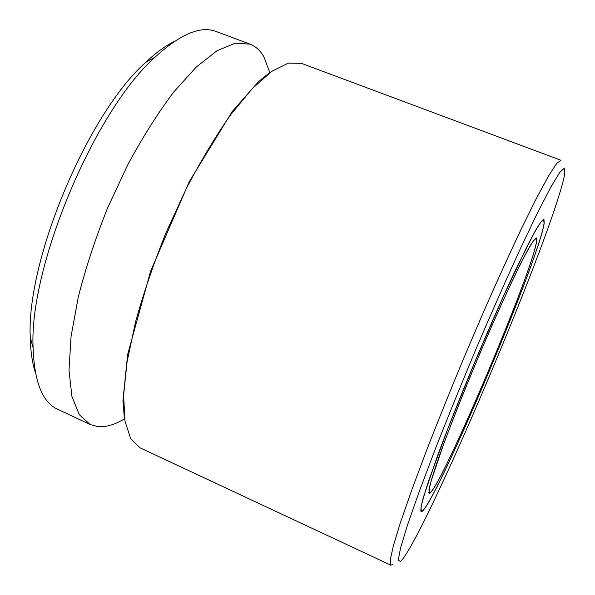 <?xml version="1.0" encoding="UTF-8"?>
<svg xmlns="http://www.w3.org/2000/svg" width="595" height="595" viewBox="0 0 595 595"><rect width="100%" height="100%" fill="white"/><g stroke="black" fill="none" stroke-linecap="round" stroke-linejoin="round"><path stroke-width="0.89" d="M124.608 418.768C114.761 424.763 105.761 427.366 97.602 426.585L90.232 424.532L79.247 414.626L71.921 396.486L69.005 370.202L71.058 336.487L78.339 296.756C85.74 267.899 95.483 238.335 107.554 208.071L127.888 164.517C142.755 137.058 158.017 112.916 173.658 92.091L196.291 67.019L217.093 50.694L235.174 43.212L249.937 44.127C255.619 46.321 260.246 50.493 263.801 56.629L269.899 72.694M400.524 561.546L403.231 558.452C433.911 515.664 552.852 232.868 564.432 175.458L564.357 168.147L559.687 172.483L550.487 187.752L536.831 214.207L519.249 251.083C505.862 280.312 491.723 312.308 476.833 347.071C462.032 382.288 448.266 416.076 435.54 448.437L419.319 491.329L407.493 525.065L400.509 548.129L398.315 560.118L400.524 561.546M140.018 447.819L130.655 438.627L124.965 421.074L123.611 395.229L127.085 361.745L135.534 322.014C143.573 293.038 153.741 263.243 166.035 232.63L186.384 188.429C201.05 160.464 215.896 135.794 230.927 114.404L252.399 88.477L271.796 71.333L288.307 63.107L301.427 63.353L560.877 160.233L556.622 163.558L548.642 175.8L536.965 197.302L521.875 227.729C510.302 252.139 497.777 279.628 484.3 310.196L463.959 357.707C450.489 390.082 438.017 421.015 426.541 450.504L411.74 490.064L400.584 522.15L393.421 545.541L390.261 559.813L390.87 565.176L140.018 447.819M421.691 511.693L421.126 511.745C420.427 510.346 421.186 505.519 423.409 497.249L437.139 456.834C447.143 429.887 460.292 396.753 474.713 362.221C489.269 327.733 503.712 295.15 515.939 269.133L535.173 231.038C539.524 223.653 542.432 219.726 543.919 219.25L544.224 223.051C539.033 259.71 435.428 504.344 421.691 511.693M392.685 564.551L390.87 565.176M249.937 44.127L216.208 31.528C200.708 25.496 180.352 34.019 155.131 57.105C94.627 110.484 28.835 267.192 33.104 347.763C34.287 381.938 42.461 402.436 57.626 409.271L90.232 424.532M35.388 372.455C32.256 363.047 30.546 351.385 30.271 337.447C26.128 260.469 87.926 113.258 145.782 62.304C155.92 52.747 165.447 45.793 174.357 41.442M536.712 240.752L536.378 237.903C535.069 238.335 532.503 241.808 528.68 248.323L521.294 262.298C509.677 285.474 492.824 322.721 475.963 362.742C459.199 402.808 444.413 440.925 436.009 465.446C432.327 476.565 429.969 484.687 428.936 489.811L429.493 493.315C440.211 490.213 533.388 270.249 536.712 240.752M421.885 511.231C435.547 504.002 538.899 259.963 544.038 223.489L543.726 219.719L540.743 222.285C537.419 227.164 532.711 235.508 526.62 247.319L503.125 296.972L474.751 362.236L448.035 428.192L429.047 479.741C424.882 492.363 422.219 501.563 421.067 507.349L421.327 511.276L421.885 511.231M429.687 492.853C440.33 489.849 533.246 270.524 536.519 241.198L536.192 238.364L533.559 240.648C530.628 244.962 526.501 252.302 521.161 262.678C509.58 285.771 492.794 322.884 476 362.757C463.245 393.325 452.386 420.665 443.401 444.792L431.397 480.091C429.426 487.357 428.75 491.611 429.359 492.839L429.687 492.853M124.429 419.096L122.942 400.487L127.657 354.501L150.535 271.409L189.121 181.944L232.162 111.592L258.52 81.656L270.011 72.345M30.271 337.447L33.104 347.763M145.782 62.304L155.131 57.105M420.702 510.993L421.327 511.276M543.094 219.473L543.726 219.719M428.779 492.578L429.359 492.839M535.604 238.134L536.192 238.364"/></g></svg>
